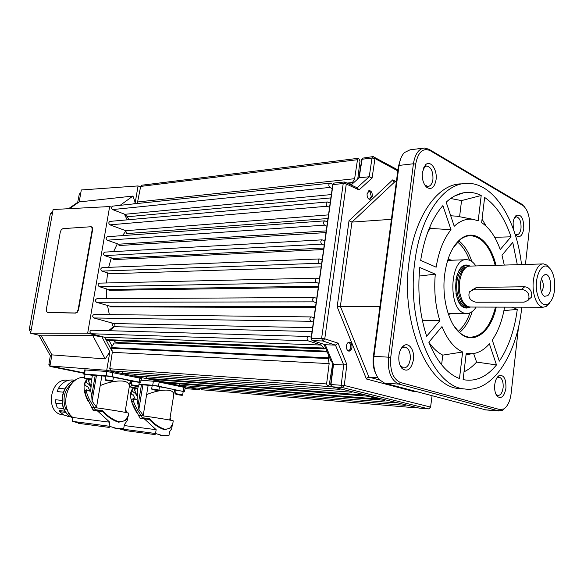 <?xml version="1.0" encoding="UTF-8"?>
<svg xmlns="http://www.w3.org/2000/svg" width="584" height="584" viewBox="0 0 584 584"><rect width="100%" height="100%" fill="white"/><g stroke="black" fill="none" stroke-linecap="round" stroke-linejoin="round"><path stroke-width="0.88" d="M69.219 413.377L68.379 413.275L68.489 412.194M172.236 425.313L171.703 428.736L169.542 431.846L168.937 435.627L162.659 435.62L155.541 433.518L156.154 429.693L144.314 418.83L149.365 419.553C154.183 424.67 159.191 428.043 164.396 429.656L164.586 429.182C159.242 427.444 154.191 423.962 149.438 418.721L149.241 419.531M160.104 435.175L163.425 435.759M65.612 412.392L59.678 411.662L63.78 414.998L68.708 416.429M63.313 414.932L62.284 414.793C44.26 412.45 50.224 376.87 67.941 380.374L68.138 380.388M127.787 417.159L127.195 420.728L124.377 424.561L123.72 428.503L116.669 428.422L109.091 426.203L109.763 422.203L97.404 410.859L102.653 411.611C107.653 416.954 112.982 420.487 118.64 422.217L118.837 421.714C113.026 419.867 107.653 416.202 102.718 410.734L102.528 411.581M114.369 428.028L117.683 428.59M109.04 340.406L112.099 346.224L114.179 342.998L327.222 351.94M118.742 342.574L117.91 343.151M368.307 191.085L369.92 191.596L371.256 196.297L370.307 198.589L368.957 199.195M369.475 199.421L370.84 197.772M348.195 342.465L349.94 343.261L350.867 347.349L349.502 350.247L347.911 350.714M348.466 351.028L350.225 349.341M85.045 374.446L83.643 374.067L84.49 374.023L109.011 376.059L139.262 382.14L140.722 382.535L139.269 382.527M83.658 374.016L84.366 369.92L106.843 371.453L141.386 378.447M92.995 410.172L95.915 410.661L95.491 410.085L93.017 409.8L92.995 410.172M87.271 379.038L85.914 382.075L84.213 384.345L85.352 381.432L86.936 379.542M131.385 383.776L130.049 383.418L131.451 383.433M139.605 380.038L156.205 381.476L185.208 387.564M139.014 384.068L155.548 385.564L183.208 391.477M139.941 418.144L142.854 418.64L142.474 418.093L139.941 418.144M131.51 390.265L133.254 388.148L131.123 392.594L130.56 393.244L131.429 390.411L133.159 388.316M105.113 379.673L105.755 375.899L113.442 377.096M131.203 384.9L131.816 381.221L139.291 382.367M151.628 388.995L152.22 385.382L159.549 386.484M175.536 393.784L176.098 390.251L183.23 391.324M84.432 377.972L85.074 374.278L92.403 375.322M91.454 226.847L92.338 227.658L92.564 229.987L78.57 309.702L77.504 312.119L75.781 313.097L47.786 312.484M78.154 309.593L77.088 312.017L75.365 312.988L47.589 312.455L46.574 311.484L46.399 309.126L60.298 232.016L61.313 229.68L62.941 228.629L91.119 226.731L91.929 227.519L92.162 229.848L78.154 309.593L78.57 309.702M495.962 265.311C490.443 241.294 474.04 228.045 460.572 239.06C452.315 245.959 447.016 257.792 444.665 274.553C441.679 297.329 448.271 322.675 459.301 332.493C473.179 345.925 490.845 332.573 496.254 307.104M495.502 307.104C490.334 327.077 481.669 337.107 469.499 337.209C465.835 336.822 462.324 335.085 458.966 331.989L453.761 325.66M379.593 379.98L368.942 377.125L340.377 306.359L351.955 222.095L394.667 181.952L393.397 181.412L392.74 179.872L349.02 220.745L337.165 306.782L340.377 306.359L379.958 306.439M391.419 219.321L351.955 222.095L349.02 220.745M377.804 377.673L368.942 377.125L367.497 377.629L366.423 378.987L414.545 391.747L414.969 391.222M461.455 183.887C438.153 183.493 414.625 215.919 409.055 261.793C400.339 322.748 427.605 386.557 458.674 388.543L463.243 388.849M521.505 264.559C516.57 219.869 493.714 182.551 467.091 183.354C443.869 182.938 420.4 215.503 414.844 261.596C406.143 322.835 433.328 386.944 464.302 388.922C492.261 393.302 516.928 354.984 521.68 308.031L521.775 307.169M496.853 377.957L499.159 377.125C502.13 378.198 503.452 381.724 503.123 387.688C502.32 392.798 500.568 395.39 497.882 395.477L496.02 394.382M494.743 384.688C494.305 390.032 495.225 393.996 497.517 396.58C501.583 399.018 504.386 396.2 505.934 388.112C506.116 378.709 503.795 374.563 498.984 375.68C496.765 377.213 495.349 380.221 494.743 384.688M400.77 349.261L402.172 347.874L404.96 347.071C408.873 348.349 410.632 352.429 410.231 359.306C409.223 365 407.004 367.876 403.566 367.942L400.12 365.423M398.945 355.357C398.397 361 399.441 365.401 402.084 368.562C407.493 372.263 411.275 369.344 413.435 359.788C414.859 350.356 408.866 341.655 403.61 345.794C401.157 347.684 399.602 350.867 398.945 355.357M423.334 168.258L424.305 167.075L426.692 165.995C431.123 167.104 433.204 171.55 432.934 179.339C432.218 183.785 430.547 186.172 427.904 186.493L424.714 184.916M422.363 172.214C421.831 178.989 423.334 184.07 426.868 187.449C431.466 189.997 434.525 187.457 436.051 179.835C437.591 169.937 430.51 159.636 425.524 164.812L422.363 172.214M514.475 217.737L516.446 216.803C519.745 217.81 521.264 221.613 521.016 228.213C520.41 232.374 519.023 234.571 516.84 234.812L515.125 234.096M514.971 233.834L516.731 235.98C520.256 237.783 522.6 235.337 523.76 228.643C523.768 218.452 521.271 214.029 516.278 215.372C514.628 216.744 513.577 219.197 513.124 222.723L513.321 228.986M452.242 313.374L448.468 314.418M370.395 192.143L368.781 190.764M367.088 193.749L369.453 190.603C371.49 191.07 372.446 192.983 372.322 196.326L369.942 199.48C367.913 199.005 366.964 197.093 367.088 193.749M350.407 344.005L348.772 342.195M346.458 345.808C346.918 343.392 347.925 342.158 349.48 342.122C351.305 342.677 352.123 344.451 351.94 347.443C351.488 349.874 350.473 351.101 348.911 351.137C347.093 350.575 346.276 348.801 346.458 345.808M448.184 259.289L451.797 260.223M324.04 344.356L331.413 361.941L332.471 361.992M432.072 395.777L430.583 407.077L344.268 385.476L346.867 364.526L338.07 343.18L324.762 338.822L346.283 184.011L359.058 189.917L357.079 187.749L344.83 182.069L343.217 183.529L321.623 338.348L322.704 340.968L335.471 345.115L343.699 364.978L341.195 385.053L342.253 387.521L428.685 408.895L429.897 407.734M359.058 189.917L372.081 178.069L369.241 176.748L357.079 187.749M397.916 169.929L373.067 156.592L372.001 158.023L369.241 176.748L359.102 177.835L362.292 158.206L372.964 156.607M372.081 178.069L374.95 158.527L397.792 170.878M346.867 364.526L343.699 364.978L333.5 364.438L325.244 344.743L312.44 340.633L311.812 340.165L311.36 338.041L332.982 184.595L334.179 183.055L344.29 181.989M338.07 343.18L335.471 345.115L325.244 344.743M453.104 247.857L460.221 239.593C463.659 236.929 467.207 235.629 470.879 235.695C482.121 237.009 490.231 246.893 495.203 265.333M518.482 327.208L511.124 393.499C510.109 401.201 507.657 406.347 503.78 408.931L499.721 409.545L400.551 382.564C393.12 379.191 389.849 370.774 390.74 357.313L415.669 164.126C418.042 152.117 422.831 147.599 430.043 150.584L523.235 205.692C528.097 210.24 530.177 217.715 529.476 228.11L525.447 264.442M524.322 206.641L521.556 204.064L428.904 149.234L424.364 148.015C418.67 148.818 415.02 154.074 413.421 163.775L388.433 356.97C387.469 371.446 390.995 380.491 399.003 384.097L498.853 410.983L502.656 410.202L505.751 407.355M481.209 195.487C475.5 192.647 469.653 191.749 463.652 192.778C457.586 193.866 451.76 197.012 446.183 202.203L454.221 226.256C460.367 220.577 466.784 218.292 473.456 219.409L478.201 220.832L481.209 195.487L461.55 200.589L459.593 216.73M451.009 229.716L442.891 205.59C431.89 218.255 424.48 236.52 420.67 260.384L436.153 267.195C438.766 251.208 443.716 238.71 451.009 229.716L430.342 228.395L427.838 231.906M435.292 274.151L419.772 267.479C417.414 292.109 419.714 315.031 426.663 336.245L439.854 320.704C435.372 306.228 433.854 290.715 435.292 274.151L419.086 276.064M441.971 326.609L428.853 342.217C436.92 361.678 447.132 373.789 459.484 378.527L462.63 351.991C454.279 348.21 447.388 339.749 441.971 326.609M466.229 353.203L463.112 379.615C475.449 381.994 486.574 377.096 496.488 364.927L489.385 343.815C484.019 350.013 478.099 353.32 471.638 353.729L466.229 353.203M504.561 307.126C502.291 320.397 498.196 331.383 492.276 340.078L499.313 361.146C508.503 347.524 514.497 330.274 517.3 309.389L512.073 307.147M517.3 264.683L512.759 242.397L501.999 255.193L504.269 265.07M511.029 236.812C504.78 218.285 495.984 205.159 484.632 197.443L481.647 222.665C489.501 227.884 495.685 236.848 500.218 249.558L511.029 236.812L494.706 237.316M456.878 216.197L450.717 215.766M422.363 320.39L439.854 320.704M428.853 342.217C433.072 348.276 437.715 352.583 442.774 355.123L462.63 351.991M442.774 355.123L441.606 364.788M473.631 353.524L476.595 362.087L496.488 364.927M450.651 198.502L461.55 200.589M429.831 226.928L430.342 228.395M373.519 156.702L374.95 158.527L372.001 158.023L361.861 159.271L358.773 178.135M351.115 184.982L359.102 177.835M419.042 408.077L332.055 386.783L331.413 386.316L330.997 384.338L333.5 364.438M333.267 363.883L330.668 384.52L331.026 385.389M344.83 182.069L346.283 184.011L343.217 183.529L332.982 184.595L332.646 185.42L311.082 338.406L311.382 339.129M414.552 391.119L414.545 391.747M394.667 181.952L396.361 181.785L392.74 179.872M400.755 158.512L398.361 166.528L373.344 356.722C372.577 363.336 373.446 369.132 375.957 374.103M503.919 310.615L517.3 309.389M482.07 219.109L486.195 226.22M476.595 362.087C472.697 366.409 468.507 369.665 464.024 371.84M486.012 409.939L384.586 383.148L379.257 379.607C374.709 373.848 372.942 366.095 373.942 356.328L399.04 165.418C399.843 159.775 401.631 155.497 404.413 152.577L410.056 149.818L423.312 148.153M332.836 362.861L329.281 384.622L327.726 386.447L326.587 383.951L329.157 363.613L328.091 357.809L328.967 356.109M340.691 388.9L339.706 389.375L338.749 388.426M352.32 391.754L351.356 392.222L350.429 391.287M363.628 394.529L362.693 394.988L361.788 394.076M379.739 398.478L379.651 399.135L367.562 396.186L367.65 395.514M385.345 399.85L384.454 400.31L383.6 399.427M395.886 402.434L394.908 402.865L394.083 401.996M405.946 404.902L405.092 405.347L404.289 404.493M415.844 407.333L415.02 407.778L414.231 406.931M332.201 188.603L329.88 187.428C328.434 185.675 328.478 184.259 330.018 183.164L333.019 184.42M329.551 207.357L327.222 206.232C325.755 204.473 325.814 203.049 327.398 201.954L330.157 203.057M326.894 226.22L324.551 225.139C323.069 223.38 323.135 221.949 324.762 220.847L327.507 221.891M324.222 245.185L321.864 244.156C320.361 242.389 320.448 240.951 322.105 239.841L324.835 240.834M321.536 264.253L319.156 263.274C317.645 261.501 317.74 260.062 319.441 258.953L322.149 259.88M318.827 283.437L316.44 282.503C314.907 280.721 315.017 279.276 316.762 278.166L319.448 279.035M316.112 302.724L313.71 301.848C312.155 300.059 312.279 298.606 314.068 297.49L316.732 298.3M313.374 322.127L310.958 321.295C309.389 319.499 309.527 318.039 311.36 316.922L314.002 317.674M325.675 348.261L324.346 348.896L321.346 345.056L308.191 340.859C306.607 339.056 306.753 337.589 308.637 336.464L311.257 337.158M352.4 183.829L352.247 182.887L354.641 178.704L357.488 159.709L358.569 158.264L359.999 161.038L357.736 179.054M86.206 378.68L90.067 379.308L86.206 378.68M132.524 387.834L136.174 388.426L132.524 387.834M177.237 394.448L180.836 395.032L177.237 394.448M153.366 389.681L157.074 390.28L153.366 389.681M132.97 385.608L136.773 386.221L132.97 385.608M106.923 380.403L110.85 381.038L106.923 380.403M130.56 393.244L131.4 394.083L131.123 392.594M171.346 426.831L169.871 428.349L164.396 429.656M173.047 422.794L172.747 423.955C171.798 427.459 169.075 429.196 164.586 429.182M149.438 418.721L142.299 417.706L140.81 415.567L138.342 415.282L139.985 417.794M138.174 386.455L137.167 392.543L137.634 393.258L137.094 399.449L135.641 399.763L133.262 398.551L131.867 399.565L131.933 402.339L138.496 415.297M133.561 395.156L132.67 394.988L133.203 394.784L135.517 399.741M140.481 418.37L143.679 418.757L140.481 418.37M142.299 417.706L142.474 418.093M170.119 417.604L170.703 420.246M132.21 391.076L135.568 393.674L137.123 396.193L137.167 392.543M132.67 394.988L131.4 394.083M133.262 398.551L133.32 400.748L131.933 402.339M141.233 415.625L141.262 415.596C137.561 410.596 134.911 405.646 133.32 400.748M137.174 395.879L134.838 390.798L135.232 388.433M134.305 388.294L134.838 390.798M137.043 399.514L138.868 409.421L143.686 415.961M138.926 384.579L141.474 384.637L138.24 404.259M141.474 384.637L152.168 385.703M159.49 386.776C168.104 388.178 173.119 389.236 174.528 389.951L174.492 390.163M176.003 390.842L174.412 390.703M140.81 415.567C153.738 417.275 172.309 420.298 173.236 420.838L173.222 420.969M148.168 385.199L143.248 415.29M146.62 394.638C156.928 390.163 174.244 387.082 173.733 394.93L173.412 396.945M142.956 384.542L138.868 409.421M185.07 388.557L199.67 389.74L106.726 370.3L49.932 365.964L83.862 372.833M131.13 382.403L130.035 382.184M84.213 384.345L85.089 385.221L84.782 383.666M126.67 419.035L125.034 420.692L118.64 422.217M128.495 415.136L128.341 415.647C127.261 419.706 124.093 421.728 118.837 421.714M93.586 410.406L96.762 410.778L93.586 410.406M102.718 410.734L95.309 409.683L93.798 407.457L91.345 407.179L93.017 409.8M87.366 386.338L86.425 386.163L86.994 385.958C88.797 387.9 89.542 389.608 89.221 391.09M90.695 390.835L91.717 395.748L95.228 375.278L92.411 375.271L90.98 383.586L91.33 384.141L90.695 390.835L89.133 391.076L86.585 389.798L85.213 390.871L85.111 393.74L91.513 407.194M95.309 409.683L95.491 410.085M125.655 408.566L126.465 412.618M85.914 382.075L89.44 384.79L90.995 387.404L90.98 383.586M86.425 386.163L85.089 385.221M86.585 389.798L86.512 392.068L85.111 393.74M94.294 407.522L94.323 407.493C90.556 402.288 87.958 397.142 86.512 392.068M91.104 386.761L88.826 381.819L89.25 379.344M88.381 379.22L88.826 381.819M91.717 395.748L92.075 401.084L96.966 407.887M95.228 375.278L105.697 376.271M113.398 377.388C123.012 378.965 128.626 380.155 130.239 380.972L130.203 381.199M131.707 381.907L130.108 381.775M93.798 407.457C107.347 409.231 127.794 412.589 128.75 413.173L128.728 413.311M101.879 375.797L96.528 407.194M100.2 385.644C111.033 380.644 130.071 377.943 129.312 386.542L128.962 388.659M96.521 375.125L92.075 401.084M116.238 342.472L113.369 340.582M131.108 382.513L130.02 382.294M83.84 372.95L51.866 366.351M38.88 335.245L50.334 355.692L48.888 364.54L49.961 366.409L83.789 373.242M129.969 382.578L131.064 382.797M80.789 192.844L79.322 194.005L77.694 202.371L68.54 208.714M78.687 202.261L77.694 202.371M52.56 212.62L51.509 212.729L50.319 213.919L29.229 329.624L30.31 331.573L30.894 331.719M51.75 355.773L50.334 355.692M51.91 354.875L41.26 335.837L92.63 335.326L101.923 336.866L109.858 351.867L105.208 358.919L51.91 354.875L49.932 365.964M101.923 336.866L87.68 333.136L109.661 206.553L53.122 209.525L30.623 333.187L41.26 335.837M79.176 201.925L132.962 196.056L135.218 202.663L138.058 185.931L81.307 189.968L79.176 201.925L69.445 208.663M132.962 196.056L120.122 205.334M133.488 203.918L135.218 202.663M109.661 206.553L111.522 207.181M109.858 351.867L106.726 370.3M199.896 388.294L199.67 389.74M138.058 185.931L140.576 186.917M112.376 350.867L111.865 350.838L104.74 337.34M108.595 330.683L113.26 326.821L111.821 322.959M109.339 314.608L107.5 305.476M106.682 298.687L106.288 288.817M106.492 282.97L107.617 272.925M108.69 267.326L111.288 257.865M113.617 251.616L117.355 243.754M122.414 235.622L126.115 230.87M127.188 219.854L124.385 214.109M92.63 335.326L105.208 358.919M87.68 333.136L30.623 333.187M113.26 326.821L114.172 326.843M200.341 388.338L201.422 389.747M189.858 386.097L190.961 387.557M179.157 383.819L180.288 385.316M168.396 382.308L169.375 383.031M145.599 376.651L146.825 378.301M151.847 378.695L151.738 379.352L164.272 381.98L379.651 399.135M133.911 374.154L135.167 375.862M121.961 371.592L123.246 373.366M112.099 346.224L111.215 347.597L112.31 352.313L109.755 368.76L111.048 370.803M308.498 336.464L91.491 330.194C89.608 331.084 89.462 332.267 91.06 333.734L104.339 337.209L107.39 340.341L324.346 348.896M311.221 316.922L94.185 314.433C92.338 315.331 92.206 316.506 93.79 317.959L113.895 323.536C115.136 324.339 115.282 325.39 114.333 326.704L109.507 330.712M313.937 297.49L96.864 298.745C95.061 299.65 94.944 300.818 96.506 302.264L109.931 306.191L110.464 306.87L315.44 307.498M316.63 278.166L99.528 283.13C97.769 284.036 97.659 285.204 99.214 286.642L108.478 289.489L109.025 290.35L318.295 287.248M321.981 239.849L104.828 252.113C103.149 253.025 103.069 254.193 104.587 255.602L112.931 258.42L113.427 259.61L323.609 249.55M319.317 258.953L102.185 267.589C100.463 268.494 100.368 269.662 101.908 271.086L110.208 273.765L321.163 266.859M358.466 158.279L141.781 185.208L140.671 186.413L137.269 203.524M324.638 220.854L107.456 236.71C105.821 237.63 105.748 238.79 107.259 240.192L118.64 244.207L119.07 245.543L325.996 232.578M151.738 379.352L367.562 396.186M352.188 391.901L353.225 391.974M340.523 389.083L341.822 389.185M328.515 386.192L331.478 386.411M109.755 368.76L326.587 383.951M111.215 347.597L328.091 357.809M91.06 333.734L308.191 340.859M93.79 317.959L310.958 321.295M96.506 302.264L313.71 301.848M99.214 286.642L316.44 282.503M101.908 271.086L319.156 263.274M104.587 255.602L321.864 244.156M107.259 240.192L324.551 225.139M327.274 201.962L110.077 221.38C108.478 222.3 108.42 223.453 109.909 224.847L125.794 230.695L126.494 233.607L327.982 218.526M109.909 224.847L327.222 206.232M329.902 183.179L112.69 206.116C111.128 207.035 111.084 208.189 112.559 209.576L124.874 214.299L127.385 216.759L128.823 219.708M112.559 209.576L329.88 187.428M347.626 183.369L352.247 182.887M140.671 186.413L357.488 159.709M359.284 166.732L360.489 166.586M88.323 401.792C84.826 394.93 83.483 389.141 84.293 384.411M72.343 382.921C64.284 389.893 62.086 398.646 65.744 409.165L67.153 409.333M68.379 413.275L70.905 415.567M97.404 410.859L95.915 410.661M109.091 426.203L72.277 421.327L81.475 423.714M72.277 421.327L72.942 417.494L109.763 422.203M72.942 417.494C58.444 407.216 67.627 376.14 84.549 377.322M63.4 392.192L57.137 391.565L58.458 388.294L64.868 388.915M74.482 380.126L73.321 380.031C67.291 379.469 62.335 382.221 58.458 388.294M67.386 409.917L67.058 409.318M59.678 411.662L59.312 410.523L64.839 411.202M62.284 403.953L55.823 403.216L55.692 399.748L61.992 400.441M55.823 403.216L57.298 407.902L63.583 408.654M137.174 413.297C132.312 405.486 130.137 398.821 130.633 393.309M144.314 418.83L142.854 418.64M155.541 433.518L120.567 428.846M118.859 428.744L126.757 430.788M124.217 425.554L156.154 429.693M129.349 386.309L130.962 386.345M470.5 307.06L465.477 307.958C451.476 305.885 453.038 263.209 467.025 265.092L470.178 266.063M466.375 265.092L469.806 266.07M475.836 265.91C473.821 262.822 471.522 260.865 468.937 260.048L466.93 259.705C449.446 257.376 447.578 310.878 465.09 313.309L466.2 313.477C469.981 313.674 473.303 311.535 476.15 307.06M476.529 287.394L524.724 286.773L521.563 289.284C527.571 290.598 529.922 294.029 528.6 299.577L528.148 300.271L524.082 302.162L475.88 302.227C469.945 300.694 467.806 297.212 469.478 291.788L473.266 289.817L476.529 287.394L472.215 289.934M528.681 299.424L531.396 297.285L531.732 293.562C530.761 289.518 528.425 287.255 524.724 286.773M543.77 275.298L544.894 274.692C550.77 272.421 553.209 291.65 547.602 295.738L544.602 296.278C539.66 294.643 539.017 278.539 543.77 275.298M541.492 292.109C543.989 287.744 543.959 283.408 541.419 279.101M554.172 278.604C555.72 291.036 553.639 299.614 547.938 304.33C542.952 306.22 539.302 302.337 536.988 292.679C533.856 278.057 541.492 261.428 548.442 267.122C551.172 269.188 553.077 273.013 554.172 278.604M549.376 267.895L546.675 265.026L543.646 263.902C536.608 262.931 530.922 279.751 533.842 293.548C535.667 301.906 538.74 306.461 543.062 307.221L546.106 306.527L549.573 303.081M470.726 307.045L468.711 306.841C464.674 305.476 461.813 301.234 460.112 294.117C457.243 281.875 462.28 266.713 469.259 266.129L542.821 263.932M468.273 306.702L467.346 306.41C463.397 305.074 460.594 300.928 458.929 293.971C456.184 282.262 460.827 267.728 467.492 266.676M470.127 307.06L466.718 308.126M521.563 289.284L473.266 289.817M76.672 379.498C69.314 381.615 64.627 387.163 62.612 396.142C61.437 406.909 64.846 414.217 72.839 418.064C64.641 414.158 61.145 406.844 62.357 396.134C64.357 387.126 69.146 381.578 76.723 379.469M106.843 371.453L106.12 375.709M139.948 377.987L139.262 382.14M153.395 381.14L152.731 385.214M183.96 387.163L183.332 391.141M111.376 380.498L105.105 379.724C104.835 380.023 105.375 380.301 106.733 380.542C114.077 381.615 112.186 381.432 112.807 380.87L111.376 380.498M112.8 380.914L113.457 377.045M106.748 380.542C105.244 380.228 105.062 380.104 106.193 380.184L111.04 380.899C113.048 381.469 111.624 381.352 106.748 380.542M137.371 385.71L132.057 384.922L131.196 384.944L132.714 385.725C131.305 385.433 131.159 385.323 132.305 385.404L137.028 386.097C138.875 386.63 137.444 386.506 132.729 385.732C137.495 386.564 139.488 386.674 138.685 386.053L137.371 385.71M138.678 386.097L139.299 382.323M157.716 389.791L152.512 389.017L151.621 389.039L153.059 389.791C161.177 391.068 158.03 390.36 158.95 390.105L157.716 389.791M158.943 390.149L159.542 386.447M153.074 389.791C151.701 389.506 151.599 389.404 152.752 389.484L157.381 390.17L153.074 389.791M181.536 394.565L176.448 393.813L175.528 393.828L176.872 394.543C175.587 394.273 175.521 394.178 176.682 394.273L181.201 394.937L176.886 394.543C181.303 395.375 183.237 395.477 182.668 394.857L181.536 394.565M182.661 394.901L183.237 391.28M137.882 388.207L131.641 387.185L130.816 387.199L132.276 387.944C130.918 387.666 130.787 387.564 131.882 387.645L137.831 388.55M91.761 379.06L84.425 378.009L86.082 378.826L91.681 379.505M86.089 378.826C84.585 378.512 84.373 378.396 85.447 378.461L90.191 379.169C92.257 379.731 90.892 379.615 86.089 378.826M48.268 312.593L47.851 312.484M459.542 332.515C465.039 327.952 469.266 320.966 472.215 311.549M471.828 261.515C468.726 252.149 464.382 245.243 458.79 240.812M457.52 242.061C462.535 246.025 466.543 252.091 469.536 260.252M418.845 408.063L428.685 408.895L430.583 407.077L429.255 408.771M330.668 384.52L344.268 385.476L342.253 387.521L332.055 386.783M311.082 338.406L321.623 338.348L324.762 338.822L322.704 340.968L312.44 340.633M337.165 306.782L366.423 378.987M469.952 312.871C467.091 321.083 463.192 327.23 458.257 331.303M521.556 204.064L522.665 205.312M430.043 150.584L428.904 149.234M484.647 409.749L498.291 410.859L499.721 409.545M390.74 357.313L373.942 356.328L373.344 356.722M415.669 164.126L413.421 163.775L399.04 165.418L398.361 166.528M384.586 383.148L399.003 384.097L400.551 382.564M75.365 312.988L75.781 313.097M92.162 229.848L92.564 229.987M158.519 386.075L159.184 381.994M130.962 383.389L131.218 381.863M112.179 376.607L112.902 372.351M84.49 374.023L85.206 369.869M52.363 366.577L49.961 366.409M80.614 193.844L79.322 194.005M52.363 213.7L50.319 213.919M31.266 329.683L29.229 329.624M30.916 331.595L30.31 331.573M50.166 364.628L48.888 364.54M112.31 352.313L329.157 363.613M111.595 348.239L328.464 358.598M107.062 339.647L324.025 348.042M104.339 337.209L321.346 345.056M114.333 326.704L312.046 331.537M113.895 323.536L312.586 327.712M109.931 306.191L315.557 306.673M108.478 289.489L318.441 286.182M112.931 258.42L323.821 248.054M118.64 244.207L326.237 230.899M125.794 230.695L328.493 214.883M127.385 216.759L330.887 197.903M124.874 214.299L331.354 194.567M346.998 183.077L352.772 182.471M137.809 201.947L354.641 178.704M98.119 410.954L98.002 411.611M145.007 418.925L144.905 419.553M467.74 306.607L466.871 306.607C462.404 305.906 459.228 301.702 457.33 293.986C455.491 282.028 457.52 273.319 463.411 267.852L467.704 266.581M455.856 280.086C457.016 273.838 459.236 269.494 462.491 267.063C464.55 265.654 466.638 265.377 468.769 266.224M469.091 306.936C463.192 308.68 458.871 304.476 456.141 294.307L455.965 293.445M67.722 410.698L66.875 409.304M86.279 380.892L85.885 380.68M141.401 378.388L140.715 382.527M130.32 381.79L130.057 383.374M185.216 387.506L184.588 391.477M91.52 226.869L91.119 226.731M48.005 312.557L47.589 312.455M458.966 331.989L459.301 332.493M393.704 181.682L394.076 181.88M496.225 394.594L497.517 396.58M404.96 347.071L404.398 347.057M402.777 346.998L402.303 346.976M400.931 366.46L402.084 368.562M426.692 165.995L426.218 166.053M424.772 166.214L424.342 166.257M425.4 185.551L426.868 187.449M515.256 234.199L516.731 235.98M470.879 235.695L468.733 235.812M514.876 217.372L516.278 215.372M424.305 167.075L425.524 164.812M402.172 347.874L403.61 345.794M497.422 377.534L498.984 375.68M523.235 205.692L522.176 204.473M503.78 408.931L502.656 410.202M458.674 388.543L464.302 388.922M473.361 219.387L455.98 216.022M471.624 353.729L466.025 354.955M463.652 192.778L454.68 195.976M332.646 185.42L332.989 184.573M361.445 160.177L361.883 159.169M460.221 239.593L460.572 239.06M485.216 409.873L498.853 410.983M428.744 408.902L418.896 408.077M130.823 387.163L131.196 384.944M169.871 428.349L172.747 423.955L173.236 420.838M174.528 389.951L169.725 420.057M125.034 420.692L128.341 415.647L128.75 413.173M130.239 380.972L125.027 412.326M115.924 342.458L326.901 351.174M201.327 389.74L415.02 407.778M190.873 387.55L405.092 405.347M180.186 385.309L394.908 402.865M169.272 383.024L384.454 400.31M146.708 378.293L362.693 394.988M135.05 375.855L351.356 392.222M123.122 373.351L339.706 389.375M110.923 370.796L327.726 386.447M359.452 165.411L360.686 165.265M127.794 417.122L127.195 420.728M116.669 428.422L115.771 428.298M109.245 427.43L78.533 423.327M63.736 414.976L62.284 414.793M67.386 416.253L69.861 416.575M172.258 425.254L171.703 428.736M162.659 435.62L161.768 435.503M155.191 434.62L124.297 430.459M467.025 265.092L466.652 265.099M465.784 259.741L447.651 260.369M544.894 274.692L543.215 275.823M547.938 304.33L546.106 306.527M543.062 307.221L469.843 307.045M548.442 267.122L546.675 265.026M471.828 290.036L472.463 289.569M528.6 299.577L531.396 297.285M466.2 313.477L448.103 313.345"/></g></svg>
